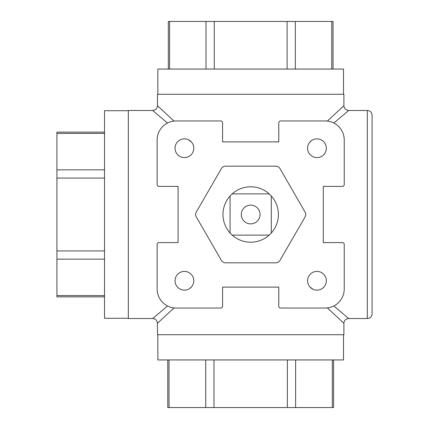 <?xml version="1.0" encoding="UTF-8"?>
<svg xmlns="http://www.w3.org/2000/svg" width="429" height="429" viewBox="0 0 429 429"><rect width="100%" height="100%" fill="white"/><g stroke="black" fill="none" stroke-linecap="round" stroke-linejoin="round"><path stroke-width="0.64" d="M104.526 296.863L56.918 296.863L56.918 132.137L104.526 132.137M128.33 318.286L104.526 318.286L104.526 110.714L128.33 110.714M333.842 305.968L348.659 318.522L367.321 318.522L367.321 110.478L348.659 110.478L333.842 123.032M310.945 141.259L309.931 142.02M309.931 286.98L312.907 289.226M191.436 142.02L188.454 139.774M167.524 123.032L152.703 110.478L128.33 110.478L128.33 318.522L152.703 318.522L167.524 305.968M190.417 287.741L191.431 286.98M367.321 318.522A4.762 4.762 0 0 0 372.082 313.76L372.082 115.24A4.762 4.762 0 0 0 367.321 110.478M184.411 138.857A9.374 9.374 0 0 0 175.043 148.23A9.374 9.374 0 0 0 184.411 157.604A9.374 9.374 0 0 0 193.785 148.23A9.374 9.374 0 0 0 184.411 138.857M316.951 138.857A9.374 9.374 0 0 0 307.582 148.23A9.374 9.374 0 0 0 316.951 157.604A9.374 9.374 0 0 0 326.324 148.23A9.374 9.374 0 0 0 316.951 138.857M316.951 271.396A9.374 9.374 0 0 0 307.582 280.77A9.374 9.374 0 0 0 316.951 290.143A9.374 9.374 0 0 0 326.324 280.77A9.374 9.374 0 0 0 316.951 271.396M184.411 271.396A9.374 9.374 0 0 0 175.043 280.77A9.374 9.374 0 0 0 184.411 290.143A9.374 9.374 0 0 0 193.785 280.77A9.374 9.374 0 0 0 184.411 271.396M348.659 110.478C345.774 110.189 344.187 108.601 343.897 105.716L327.354 121.075L343.897 105.716L343.897 94.289L157.464 94.289L157.464 105.716L174.013 121.075M157.845 94.289L157.845 69.058L343.516 69.058L343.516 94.289M168.324 69.058L168.324 21.45L333.043 21.45L333.043 69.058M327.354 307.925L343.897 323.284L343.897 334.711L157.464 334.711L157.464 323.284L174.013 307.925L157.464 323.284C157.18 320.399 155.593 318.811 152.703 318.522M343.516 334.711L343.516 359.942L157.845 359.942L157.845 334.711M333.59 359.942L333.59 407.55L167.771 407.55L167.771 359.942M344.23 139.993A19.042 19.042 0 0 0 325.187 120.951L280.673 120.951A1.904 1.904 0 0 0 278.77 122.855L278.77 141.897L222.592 141.897L222.592 122.855A1.904 1.904 0 0 0 220.688 120.951L176.174 120.951A19.042 19.042 0 0 0 157.132 139.993L157.132 184.508A1.904 1.904 0 0 0 159.036 186.411L178.078 186.411L178.078 242.589L159.036 242.589A1.904 1.904 0 0 0 157.132 244.492L157.132 289.007A19.042 19.042 0 0 0 176.174 308.049L220.688 308.049A1.904 1.904 0 0 0 222.592 306.145L222.592 287.103L278.77 287.103L278.77 306.145A1.904 1.904 0 0 0 280.673 308.049L325.187 308.049A19.042 19.042 0 0 0 344.23 289.007L344.23 244.492A1.904 1.904 0 0 0 342.326 242.589L323.284 242.589L323.284 186.411L342.326 186.411A1.904 1.904 0 0 0 344.23 184.508L344.23 139.993M195.855 215.98A4.762 4.762 0 0 0 196.257 216.881L221.407 260.441A4.762 4.762 0 0 0 225.531 262.821L275.831 262.821A4.762 4.762 0 0 0 279.955 260.441L305.105 216.881A4.762 4.762 0 0 0 305.105 212.119L279.955 168.559A4.762 4.762 0 0 0 275.831 166.179L225.531 166.179A4.762 4.762 0 0 0 221.407 168.559L196.257 212.119A4.762 4.762 0 0 0 195.855 215.98M277.021 205.899A27.708 27.708 0 0 0 230.067 195.983A27.708 27.708 0 0 0 232.169 235.113A27.708 27.708 0 0 0 277.021 205.899M241.774 217.412A9.374 9.374 0 0 0 253.593 223.407A9.374 9.374 0 0 0 259.593 211.588A9.374 9.374 0 0 0 247.774 205.593A9.374 9.374 0 0 0 241.774 217.412M269.197 193.887L232.169 193.887M232.169 235.113L269.197 235.113M230.067 195.983L230.067 233.017M271.294 233.017L271.294 195.983M332.314 407.55L332.314 359.942M295.624 359.942L295.624 407.55M287.376 407.55L287.376 359.942M213.985 359.942L213.985 407.55M205.743 407.55L205.743 359.942M169.047 359.942L169.047 407.55M169.594 21.45L169.594 69.058M331.767 69.058L331.767 21.45M295.345 21.45L295.345 69.058M287.103 69.058L287.103 21.45M214.264 21.45L214.264 69.058M206.017 69.058L206.017 21.45M56.918 295.586L104.526 295.586M104.526 259.164L56.918 259.164M104.526 133.414L56.918 133.414M56.918 169.836L104.526 169.836M104.526 178.078L56.918 178.078M56.918 250.922L104.526 250.922M343.897 323.284C344.187 320.399 345.774 318.811 348.659 318.522M157.464 105.716C157.18 108.601 155.593 110.189 152.703 110.478"/></g></svg>
